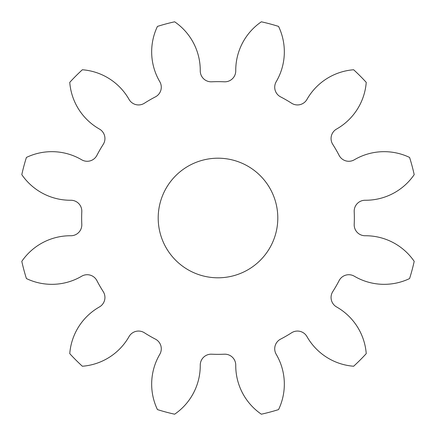 <?xml version="1.0" encoding="UTF-8"?>
<svg xmlns="http://www.w3.org/2000/svg" width="436" height="436" viewBox="0 0 436 436"><rect width="100%" height="100%" fill="white"/><g stroke="black" fill="none" stroke-linecap="round" stroke-linejoin="round"><path stroke-width="0.65" d="M158.197 218A59.803 59.803 0 0 0 218 277.803A59.803 59.803 0 0 0 277.803 218A59.803 59.803 0 0 0 218 158.197A59.803 59.803 0 0 0 158.197 218M159.778 81.668A10.905 10.905 0 0 1 155.385 96.885A136.348 136.348 0 0 0 144.42 103.212A10.905 10.905 0 0 1 129.045 99.413A58.904 58.904 0 0 0 82.36 69.76A200.931 200.931 0 0 0 69.76 82.36A58.904 58.904 0 0 0 99.413 129.045A10.905 10.905 0 0 1 103.212 144.42A136.348 136.348 0 0 0 96.885 155.385A10.905 10.905 0 0 1 81.668 159.778A58.904 58.904 0 0 0 26.411 157.44A200.931 200.931 0 0 0 21.8 174.651A58.904 58.904 0 0 0 70.823 200.255A10.905 10.905 0 0 1 81.799 211.667A136.348 136.348 0 0 0 81.799 224.333A10.905 10.905 0 0 1 70.823 235.745A58.904 58.904 0 0 0 21.8 261.349A200.931 200.931 0 0 0 26.411 278.56A58.904 58.904 0 0 0 81.668 276.222A10.905 10.905 0 0 1 96.885 280.615A136.348 136.348 0 0 0 103.212 291.58A10.905 10.905 0 0 1 99.413 306.955A58.904 58.904 0 0 0 69.76 353.64A200.931 200.931 0 0 0 82.36 366.24A58.904 58.904 0 0 0 129.045 336.587A10.905 10.905 0 0 1 144.42 332.788A136.348 136.348 0 0 0 155.385 339.115A10.905 10.905 0 0 1 159.778 354.332A58.904 58.904 0 0 0 157.44 409.589A200.931 200.931 0 0 0 174.651 414.2A58.904 58.904 0 0 0 200.255 365.177A10.905 10.905 0 0 1 211.667 354.201A136.348 136.348 0 0 0 224.333 354.201A10.905 10.905 0 0 1 235.745 365.177A58.904 58.904 0 0 0 261.349 414.2A200.931 200.931 0 0 0 278.56 409.589A58.904 58.904 0 0 0 276.222 354.332A10.905 10.905 0 0 1 280.615 339.115A136.348 136.348 0 0 0 291.58 332.788A10.905 10.905 0 0 1 306.955 336.587A58.904 58.904 0 0 0 353.64 366.24A200.931 200.931 0 0 0 366.24 353.64A58.904 58.904 0 0 0 336.587 306.955A10.905 10.905 0 0 1 332.788 291.58A136.348 136.348 0 0 0 339.115 280.615A10.905 10.905 0 0 1 354.332 276.222A58.904 58.904 0 0 0 409.589 278.56A200.931 200.931 0 0 0 414.2 261.349A58.904 58.904 0 0 0 365.177 235.745A10.905 10.905 0 0 1 354.201 224.333A136.348 136.348 0 0 0 354.201 211.667A10.905 10.905 0 0 1 365.177 200.255A58.904 58.904 0 0 0 414.2 174.651A200.931 200.931 0 0 0 409.589 157.44A58.904 58.904 0 0 0 354.332 159.778A10.905 10.905 0 0 1 339.115 155.385A136.348 136.348 0 0 0 332.788 144.42A10.905 10.905 0 0 1 336.587 129.045A58.904 58.904 0 0 0 366.24 82.36A200.931 200.931 0 0 0 353.64 69.76A58.904 58.904 0 0 0 306.955 99.413A10.905 10.905 0 0 1 291.58 103.212A136.348 136.348 0 0 0 280.615 96.885A10.905 10.905 0 0 1 276.222 81.668A58.904 58.904 0 0 0 278.56 26.411A200.931 200.931 0 0 0 261.349 21.8A58.904 58.904 0 0 0 235.745 70.823A10.905 10.905 0 0 1 224.333 81.799A136.348 136.348 0 0 0 211.667 81.799A10.905 10.905 0 0 1 200.255 70.823A58.904 58.904 0 0 0 174.651 21.8A200.931 200.931 0 0 0 157.44 26.411A58.904 58.904 0 0 0 159.778 81.668"/></g></svg>
